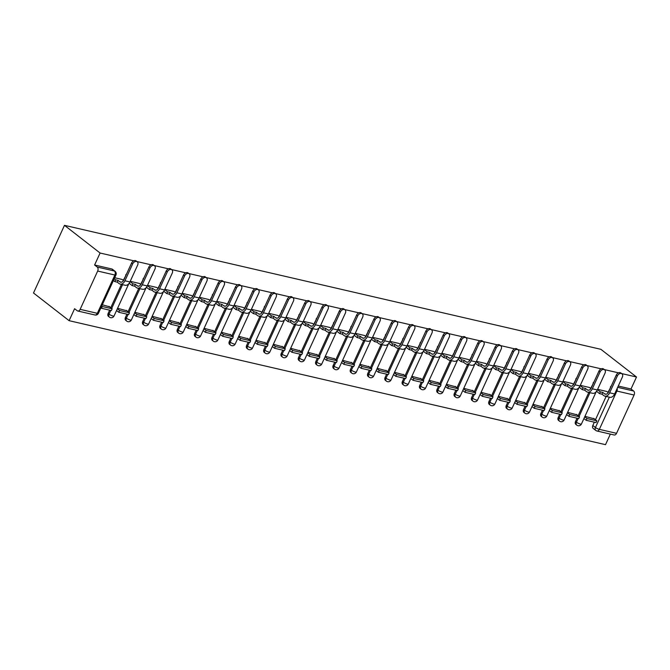 <?xml version="1.0" encoding="UTF-8"?>
<svg xmlns="http://www.w3.org/2000/svg" width="670" height="670" viewBox="0 0 670 670"><rect width="100%" height="100%" fill="white"/><g stroke="black" fill="none" stroke-linecap="round" stroke-linejoin="round"><path stroke-width="1" d="M133.799 260.814L100.09 253.026L64.479 225.338L33.5 292.991L69.111 320.679L605.521 444.662L610.362 434.11M617.673 387.327L633.636 391.012L631.014 388.985L636.5 377.009L621.626 373.567M618.494 372.847L604.315 369.564M601.191 368.843L587.004 365.569M583.88 364.84L569.693 361.566M566.569 360.845L552.381 357.562M549.258 356.842L535.07 353.559M531.947 352.839L517.759 349.564M514.635 348.835L500.448 345.561M497.324 344.841L483.137 341.558M480.013 340.837L465.826 337.563M462.702 336.834L448.515 333.56M445.391 332.831L431.204 329.556M428.08 328.836L413.892 325.553M410.769 324.833L396.581 321.558M393.458 320.829L379.27 317.555M376.146 316.835L361.959 313.552M358.835 312.831L344.656 309.548M341.524 308.828L327.345 305.553M324.213 304.825L310.034 301.55M306.902 300.83L292.723 297.547M289.591 296.827L275.412 293.544M272.28 292.824L258.101 289.549M254.969 288.82L240.79 285.546M237.657 284.825L223.478 281.542M220.346 280.822L206.167 277.539M203.035 276.819L188.856 273.544M185.724 272.816L171.545 269.541M168.421 268.821L154.234 265.538M151.11 264.817L136.923 261.534M636.5 377.009L600.889 349.321L64.479 225.338M69.111 320.679L74.596 308.711L77.209 310.738A3.049 2.027 -77 0 0 77.762 311.006A3.049 2.027 -77 0 0 80.14 309.347L97.669 271.048A3.049 2.027 -77 0 0 97.217 267.037L114.419 271.007A3.049 2.178 -52.1 0 1 115.056 271.308L112.434 269.273A3.049 2.178 -52.1 0 0 111.806 268.972L114.419 271.007A3.049 2.027 -77 0 1 114.871 275.027L97.669 271.048M100.09 253.026L94.604 265.002L97.217 267.037M596.426 430.743A3.049 2.178 -52.1 0 1 595.789 430.45L593.176 428.415A3.049 2.178 -52.1 0 1 592.824 425.492L594.34 422.184M595.462 419.738L606.141 396.414M607.975 392.402L610.63 387.411M616.551 433.331L634.08 395.032L616.886 391.062L599.349 429.353L616.551 433.331A3.049 2.027 103 0 1 614.172 434.989L596.978 431.011A3.049 2.027 103 0 0 599.349 429.353A3.049 0.67 -155.4 0 1 595.446 427.527L609.348 397.159M633.636 391.012A3.049 2.027 103 0 1 634.08 395.032M576.979 414.822L567.632 412.335M589.491 387.486L580.295 385.342M559.668 410.819L550.321 408.34M572.18 383.491L562.984 381.339M542.357 406.824L533.01 404.337M554.869 379.488L545.673 377.336M525.045 402.821L515.699 400.333M537.558 375.485L528.362 373.332M507.734 398.817L498.388 396.339M520.247 371.482L511.059 369.338M490.423 394.814L481.077 392.335M502.935 367.487L493.748 365.334M473.112 390.819L463.766 388.332M485.624 363.483L476.437 361.331M455.801 386.816L446.455 384.329M468.313 359.48L459.126 357.328M438.49 382.813L429.143 380.334M451.002 355.477L441.815 353.333M421.179 378.81L411.832 376.331M433.691 351.482L424.504 349.33M403.868 374.815L394.521 372.327M416.38 347.479L407.192 345.326M386.557 370.812L377.218 368.324M399.069 343.476L389.881 341.332M369.245 366.808L359.907 364.329M381.758 339.472L372.57 337.328M351.934 362.805L342.596 360.326M364.447 335.477L355.259 333.325M334.623 358.81L325.285 356.323M347.135 331.474L337.948 329.322M317.312 354.807L307.974 352.32M329.824 327.471L320.637 325.327M300.001 350.804L290.663 348.325M312.513 323.468L303.326 321.324M282.69 346.8L273.352 344.321M295.202 319.473L286.015 317.32M265.379 342.805L256.041 340.318M277.899 315.47L268.703 313.317M248.067 338.802L238.729 336.315M260.588 311.466L251.392 309.322M230.756 334.799L221.418 332.32M243.277 307.463L234.081 305.319M213.445 330.796L204.107 328.317M225.966 303.468L216.77 301.316M196.134 326.801L186.796 324.314M208.655 299.465L199.459 297.312M178.823 322.798L169.485 320.31M191.344 295.462L182.148 293.318M161.52 318.794L152.174 316.315M174.033 291.467L164.837 289.314M144.209 314.791L134.863 312.312M156.721 287.464L147.526 285.311M126.898 310.796L117.552 308.309M139.41 283.46L130.214 281.308M109.587 306.793L102.309 304.791M122.099 279.457L114.704 277.723M108.121 313.468L109.051 314.188A3.049 2.178 -52.1 0 0 109.403 317.111L108.473 316.382A3.049 2.178 127.9 0 1 108.121 313.468L109.637 310.16M110.759 307.706L121.438 284.39M123.272 280.378L125.927 275.378M125.432 317.463L126.362 318.183A3.049 2.178 -52.1 0 0 126.714 321.106L125.784 320.386A3.049 2.178 127.9 0 1 125.432 317.463L126.948 314.155M128.07 311.709L138.749 288.385M140.583 284.373L143.238 279.382M142.744 321.466L143.673 322.186A3.049 2.178 -52.1 0 0 144.025 325.109L143.095 324.389A3.049 2.178 127.9 0 1 142.744 321.466L144.259 318.158M145.382 315.712L156.06 292.388M157.894 288.376L160.549 283.377M160.055 325.469L160.984 326.19A3.049 2.178 -52.1 0 0 161.336 329.112L160.406 328.392A3.049 2.178 127.9 0 1 160.055 325.469L161.57 322.161M162.693 319.707L173.371 296.391M175.205 292.38L177.86 287.38M177.366 329.464L178.295 330.193A3.049 2.178 -52.1 0 0 178.639 333.116L177.718 332.387A3.049 2.178 127.9 0 1 177.366 329.464L178.882 326.156M180.004 323.71L190.682 300.394M192.516 296.375L195.171 291.383M194.677 333.467L195.607 334.188A3.049 2.178 -52.1 0 0 195.95 337.111L195.029 336.39A3.049 2.178 127.9 0 1 194.677 333.467L196.193 330.159M197.315 327.714L207.993 304.389M209.827 300.378L212.482 295.386M211.988 337.471L212.918 338.191A3.049 2.178 -52.1 0 0 213.261 341.114L212.34 340.394A3.049 2.178 127.9 0 1 211.988 337.471L213.504 334.163M214.626 331.717L225.304 308.393M227.138 304.381L229.793 299.381M229.299 341.474L230.229 342.194A3.049 2.178 -52.1 0 0 230.572 345.117L229.651 344.397A3.049 2.178 127.9 0 1 229.299 341.474L230.815 338.166M231.937 335.712L242.615 312.396M244.45 308.384L247.104 303.384M246.61 345.469L247.54 346.197A3.049 2.178 -52.1 0 0 247.883 349.112L246.954 348.392A3.049 2.178 127.9 0 1 246.61 345.469L248.126 342.161M249.248 339.715L259.927 316.399M261.761 312.379L264.416 307.388M263.921 349.472L264.851 350.192A3.049 2.178 -52.1 0 0 265.194 353.115L264.265 352.395A3.049 2.178 127.9 0 1 263.921 349.472L265.437 346.164M266.559 343.718L277.238 320.394M279.072 316.382L281.718 311.391M281.233 353.475L282.162 354.196A3.049 2.178 -52.1 0 0 282.505 357.118L281.576 356.398A3.049 2.178 127.9 0 1 281.233 353.475L282.748 350.167M283.871 347.722L294.549 324.397M296.383 320.386L299.029 315.386M298.544 357.478L299.473 358.199A3.049 2.178 -52.1 0 0 299.817 361.122L298.887 360.401A3.049 2.178 127.9 0 1 298.544 357.478L300.059 354.17M301.182 351.716L311.86 328.401M313.694 324.389L316.341 319.389M315.855 361.473L316.784 362.202A3.049 2.178 -52.1 0 0 317.128 365.116L316.198 364.396A3.049 2.178 127.9 0 1 315.855 361.473L317.371 358.165M318.493 355.72L329.163 332.404M331.005 328.384L333.652 323.392M333.166 365.477L334.096 366.197A3.049 2.178 -52.1 0 0 334.439 369.12L333.509 368.399A3.049 2.178 127.9 0 1 333.166 365.477L334.682 362.168M335.804 359.723L346.474 336.399M348.316 332.387L350.963 327.396M350.477 369.48L351.407 370.2A3.049 2.178 -52.1 0 0 351.75 373.123L350.82 372.403A3.049 2.178 127.9 0 1 350.477 369.48L351.993 366.172M353.115 363.726L363.785 340.402M365.627 336.39L368.274 331.39M367.788 373.483L368.718 374.203A3.049 2.178 -52.1 0 0 369.061 377.126L368.132 376.398A3.049 2.178 127.9 0 1 367.788 373.483L369.304 370.175M370.418 367.721L381.096 344.405M382.939 340.394L385.585 335.394M385.099 377.478L386.029 378.207A3.049 2.178 -52.1 0 0 386.372 381.121L385.443 380.401A3.049 2.178 127.9 0 1 385.099 377.478L386.615 374.17M387.729 371.724L398.407 348.4M400.25 344.388L402.896 339.397M402.41 381.481L403.34 382.202A3.049 2.178 -52.1 0 0 403.683 385.124L402.754 384.404A3.049 2.178 127.9 0 1 402.41 381.481L403.926 378.173M405.04 375.728L415.718 352.403M417.561 348.392L420.207 343.4M419.722 385.484L420.651 386.205A3.049 2.178 -52.1 0 0 420.995 389.128L420.065 388.407A3.049 2.178 127.9 0 1 419.722 385.484L421.237 382.176M422.351 379.731L433.029 356.406M434.872 352.395L437.518 347.395M437.033 389.488L437.954 390.208A3.049 2.178 -52.1 0 0 438.306 393.131L437.376 392.402A3.049 2.178 127.9 0 1 437.033 389.488L438.54 386.18M439.662 383.726L450.341 360.41M452.183 356.398L454.83 351.398M454.344 393.483L455.265 394.211A3.049 2.178 -52.1 0 0 455.617 397.126L454.687 396.406A3.049 2.178 127.9 0 1 454.344 393.483L455.851 390.175M456.974 387.729L467.652 364.405M469.494 360.393L472.141 355.401M471.655 397.486L472.576 398.206A3.049 2.178 -52.1 0 0 472.928 401.129L471.998 400.409A3.049 2.178 127.9 0 1 471.655 397.486L473.162 394.178M474.285 391.732L484.963 368.408M486.797 364.396L489.452 359.405M488.966 401.489L489.887 402.209A3.049 2.178 -52.1 0 0 490.239 405.132L489.309 404.412A3.049 2.178 127.9 0 1 488.966 401.489L490.474 398.181M491.596 395.736L502.274 372.411M504.108 368.399L506.763 363.4M506.269 405.492L507.198 406.213A3.049 2.178 -52.1 0 0 507.55 409.135L506.62 408.407A3.049 2.178 127.9 0 1 506.269 405.492L507.785 402.184M508.907 399.73L519.585 376.414M521.419 372.403L524.074 367.403M523.58 409.487L524.51 410.208A3.049 2.178 -52.1 0 0 524.861 413.13L523.932 412.41A3.049 2.178 127.9 0 1 523.58 409.487L525.096 406.179M526.218 403.734L536.896 380.409M538.73 376.398L541.385 371.406M540.891 413.491L541.821 414.211A3.049 2.178 -52.1 0 0 542.172 417.134L541.243 416.413A3.049 2.178 127.9 0 1 540.891 413.491L542.407 410.182M543.529 407.737L554.207 384.413M556.041 380.401L558.696 375.401M558.202 417.494L559.132 418.214A3.049 2.178 -52.1 0 0 559.483 421.137L558.554 420.417A3.049 2.178 127.9 0 1 558.202 417.494L559.718 414.186M560.84 411.732L571.518 388.416M573.353 384.404L576.007 379.404M575.513 421.497L576.443 422.217A3.049 2.178 -52.1 0 0 576.795 425.14L575.865 424.411A3.049 2.178 127.9 0 1 575.513 421.497L577.029 418.189M578.151 415.735L588.83 392.419M590.664 388.399L593.319 383.408M594.282 418.825L584.944 416.338M606.802 391.489L597.606 389.337M126.638 273.829A3.049 2.178 127.9 0 0 125.659 275.169M143.941 277.832A3.049 2.178 127.9 0 0 142.97 279.172M161.252 281.827A3.049 2.178 127.9 0 0 160.281 283.175M178.563 285.83A3.049 2.178 127.9 0 0 177.592 287.17M195.875 289.834A3.049 2.178 127.9 0 0 194.903 291.174M213.186 293.837A3.049 2.178 127.9 0 0 212.214 295.177M230.497 297.832A3.049 2.178 127.9 0 0 229.525 299.18M247.808 301.835A3.049 2.178 127.9 0 0 246.836 303.175M265.119 305.838A3.049 2.178 127.9 0 0 264.147 307.178M282.43 309.841A3.049 2.178 127.9 0 0 281.45 311.182M299.741 313.836A3.049 2.178 127.9 0 0 298.761 315.185M317.052 317.84A3.049 2.178 127.9 0 0 316.072 319.18M334.364 321.843A3.049 2.178 127.9 0 0 333.384 323.183M351.675 325.846A3.049 2.178 127.9 0 0 350.695 327.186M368.986 329.841A3.049 2.178 127.9 0 0 368.006 331.181M386.297 333.844A3.049 2.178 127.9 0 0 385.317 335.184M403.608 337.847A3.049 2.178 127.9 0 0 402.628 339.188M420.919 341.851A3.049 2.178 127.9 0 0 419.939 343.191M438.23 345.846A3.049 2.178 127.9 0 0 437.25 347.186M455.541 349.849A3.049 2.178 127.9 0 0 454.562 351.189M472.853 353.852A3.049 2.178 127.9 0 0 471.873 355.192M490.164 357.855A3.049 2.178 127.9 0 0 489.184 359.195M507.475 361.85A3.049 2.178 127.9 0 0 506.495 363.19M524.786 365.853A3.049 2.178 127.9 0 0 523.806 367.194M542.097 369.857A3.049 2.178 127.9 0 0 541.117 371.197M559.4 373.852A3.049 2.178 127.9 0 0 558.428 375.2M576.711 377.855A3.049 2.178 127.9 0 0 575.739 379.195M594.022 381.858A3.049 2.178 127.9 0 0 593.051 383.198M94.604 265.002L111.806 268.972M611.333 385.861A3.049 2.178 127.9 0 0 610.362 387.201M631.014 388.985L618.268 386.037M476.303 361.624L479.167 363.852L478.355 365.611L475.449 363.349M441.681 353.626L444.545 355.854L443.733 357.613L440.827 355.343M251.258 309.615L254.123 311.843L253.319 313.602L250.404 311.332M130.081 281.609L132.945 283.829L132.141 285.596L129.226 283.326M616.258 375.108A3.434 2.446 -52.1 0 1 620.864 372.972L621.961 373.827A3.434 2.446 127.9 0 0 617.355 375.962L609.641 392.804A6.105 4.062 103 0 1 604.893 396.129A6.105 4.062 103 0 1 603.787 395.593L601.978 394.186L602.782 392.427L604.591 393.834A4.12 2.739 -77 0 0 605.337 394.195A4.12 2.739 -77 0 0 608.544 391.958L616.258 375.108L617.355 375.962M604.893 396.129L609.884 397.285A6.105 4.062 103 0 0 614.633 393.96L622.346 377.118A3.434 2.446 127.9 0 0 621.961 373.827M597.472 389.639L600.337 391.858L599.533 393.625L601.978 394.186M600.337 391.858L602.782 392.427M606.752 391.456L608.209 392.587M586.175 420.299L596.049 422.577L596.853 420.819L586.979 418.541L586.175 420.299L583.93 418.549M584.734 416.79L586.979 418.541M593.695 418.365L596.853 420.819M599.533 393.625L596.551 391.297M598.947 371.105A3.434 2.446 -52.1 0 1 603.553 368.977L604.65 369.823A3.434 2.446 127.9 0 0 600.044 371.959L592.33 388.809A6.105 4.062 103 0 1 587.582 392.126A6.105 4.062 103 0 1 586.476 391.598L584.667 390.183L585.471 388.424L587.28 389.84A4.12 2.739 -77 0 0 588.025 390.191A4.12 2.739 -77 0 0 591.233 387.955L598.947 371.105L600.044 371.959M587.582 392.126L592.573 393.282A6.105 4.062 103 0 0 597.322 389.957L605.035 373.115A3.434 2.446 127.9 0 0 604.65 369.823M580.161 385.635L583.026 387.863L582.222 389.622L584.667 390.183M583.026 387.863L585.471 388.424M589.441 387.453L590.898 388.583M568.864 416.296L578.738 418.583L579.542 416.824L569.668 414.537L568.864 416.296L566.619 414.554M567.423 412.795L569.668 414.537M576.384 414.361L579.542 416.824M582.222 389.622L579.24 387.302M581.635 367.11A3.434 2.446 -52.1 0 1 586.242 364.974L587.339 365.828A3.434 2.446 127.9 0 0 582.732 367.956L575.019 384.806A6.105 4.062 103 0 1 570.27 388.123A6.105 4.062 103 0 1 569.165 387.595L567.356 386.18L568.16 384.421L569.969 385.836A4.12 2.739 -77 0 0 570.714 386.196A4.12 2.739 -77 0 0 573.922 383.952L581.635 367.11L582.732 367.956M570.27 388.123L575.262 389.278A6.105 4.062 103 0 0 580.011 385.962L587.724 369.111A3.434 2.446 127.9 0 0 587.339 365.828M562.85 381.632L565.715 383.86L564.91 385.618L567.356 386.18M565.715 383.86L568.16 384.421M572.13 383.449L573.587 384.58M551.552 412.293L561.427 414.579L562.239 412.821L552.356 410.534L551.552 412.293L549.308 410.551M550.112 408.792L552.356 410.534M559.073 410.358L562.239 412.821M564.91 385.618L561.929 383.299M564.324 363.107A3.434 2.446 -52.1 0 1 568.931 360.971L570.028 361.825A3.434 2.446 127.9 0 0 565.421 363.961L557.708 380.803A6.105 4.062 103 0 1 552.959 384.128A6.105 4.062 103 0 1 551.854 383.592L550.045 382.185L550.849 380.426L552.658 381.833A4.12 2.739 -77 0 0 553.403 382.193A4.12 2.739 -77 0 0 556.611 379.949L564.324 363.107L565.421 363.961M552.959 384.128L557.951 385.284A6.105 4.062 103 0 0 562.7 381.959L570.413 365.108A3.434 2.446 127.9 0 0 570.028 361.825M545.539 377.629L548.403 379.857L547.599 381.615L550.045 382.185M548.403 379.857L550.849 380.426M554.819 379.454L556.276 380.577M534.241 408.298L544.115 410.576L544.928 408.817L535.045 406.539L534.241 408.298L531.997 406.548M532.801 404.789L535.045 406.539M541.762 406.355L544.928 408.817M547.599 381.615L544.618 379.295M547.013 359.103A3.434 2.446 -52.1 0 1 551.619 356.968L552.716 357.822A3.434 2.446 127.9 0 0 548.11 359.958L540.397 376.8A6.105 4.062 103 0 1 535.648 380.125A6.105 4.062 103 0 1 534.543 379.589L532.734 378.182L533.538 376.423L535.355 377.83A4.12 2.739 -77 0 0 536.092 378.19A4.12 2.739 -77 0 0 539.3 375.954L547.013 359.103L548.11 359.958M535.648 380.125L540.64 381.28A6.105 4.062 103 0 0 545.397 377.955L553.102 361.113A3.434 2.446 127.9 0 0 552.716 357.822M528.228 373.634L531.092 375.862L530.288 377.62L532.734 378.182M531.092 375.862L533.538 376.423M537.507 375.451L538.965 376.582M516.93 404.295L526.804 406.573L527.617 404.814L517.734 402.536L516.93 404.295L514.686 402.553M515.49 400.786L517.734 402.536M524.451 402.36L527.617 404.814M530.288 377.62L527.307 375.292M529.702 355.1A3.434 2.446 -52.1 0 1 534.308 352.973L535.405 353.827A3.434 2.446 127.9 0 0 530.799 355.954L523.086 372.805A6.105 4.062 103 0 1 518.337 376.121A6.105 4.062 103 0 1 517.232 375.594L515.423 374.178L516.227 372.42L518.044 373.835A4.12 2.739 -77 0 0 518.789 374.195A4.12 2.739 -77 0 0 521.989 371.951L529.702 355.1L530.799 355.954M518.337 376.121L523.329 377.277A6.105 4.062 103 0 0 528.086 373.96L535.799 357.11A3.434 2.446 127.9 0 0 535.405 353.827M510.917 369.631L513.781 371.858L512.977 373.617L515.423 374.178M513.781 371.858L516.227 372.42M520.205 371.448L521.654 372.579M499.619 400.291L509.493 402.578L510.306 400.819L500.423 398.533L499.619 400.291L497.375 398.55M498.179 396.791L500.423 398.533M507.14 398.357L510.306 400.819M512.977 373.617L509.996 371.297M512.391 351.105A3.434 2.446 -52.1 0 1 516.997 348.97L518.094 349.824A3.434 2.446 127.9 0 0 513.488 351.951L505.775 368.802A6.105 4.062 103 0 1 501.026 372.126A6.105 4.062 103 0 1 499.921 371.59L498.111 370.175L498.916 368.416L500.733 369.832A4.12 2.739 -77 0 0 501.478 370.192A4.12 2.739 -77 0 0 504.678 367.947L512.391 351.105L513.488 351.951M501.026 372.126L506.018 373.274A6.105 4.062 103 0 0 510.774 369.957L518.488 353.107A3.434 2.446 127.9 0 0 518.094 349.824M493.606 365.627L496.47 367.855L495.666 369.614L498.111 370.175M496.47 367.855L498.916 368.416M502.894 367.445L504.343 368.575M482.308 396.288L492.19 398.575L492.994 396.816L483.112 394.529L482.308 396.288L480.063 394.546M480.867 392.788L483.112 394.529M489.829 394.354L492.994 396.816M495.666 369.614L492.685 367.294M495.08 347.102A3.434 2.446 -52.1 0 1 499.686 344.966L500.783 345.821A3.434 2.446 127.9 0 0 496.177 347.956L488.464 364.798A6.105 4.062 103 0 1 483.715 368.123A6.105 4.062 103 0 1 482.609 367.587L480.8 366.18L481.604 364.421L483.422 365.828A4.12 2.739 -77 0 0 484.167 366.189A4.12 2.739 -77 0 0 487.366 363.944L495.08 347.102L496.177 347.956M483.715 368.123L488.715 369.279A6.105 4.062 103 0 0 493.463 365.954L501.177 349.112A3.434 2.446 127.9 0 0 500.783 345.821M478.355 365.611L480.8 366.18M479.167 363.852L481.604 364.421M485.582 363.45L487.031 364.572M464.997 392.293L474.879 394.571L475.683 392.813L465.801 390.535L464.997 392.293L462.752 390.543M463.556 388.784L465.801 390.535M472.518 390.35L475.683 392.813M477.769 343.099A3.434 2.446 -52.1 0 1 482.375 340.963L483.472 341.817A3.434 2.446 127.9 0 0 478.866 343.953L471.152 360.795A6.105 4.062 103 0 1 466.404 364.12A6.105 4.062 103 0 1 465.307 363.584L463.489 362.177L464.293 360.418L466.111 361.825A4.12 2.739 -77 0 0 466.856 362.185A4.12 2.739 -77 0 0 470.055 359.949L477.769 343.099L478.866 343.953M466.404 364.12L471.404 365.276A6.105 4.062 103 0 0 476.152 361.951L483.866 345.109A3.434 2.446 127.9 0 0 483.472 341.817M458.992 357.629L461.856 359.857L461.044 361.616L463.489 362.177M461.856 359.857L464.293 360.418M468.271 359.447L469.72 360.577M447.686 388.29L457.568 390.577L458.372 388.809L448.498 386.531L447.686 388.29L445.441 386.548M446.254 384.789L448.498 386.531M455.206 386.356L458.372 388.809M461.044 361.616L458.062 359.296M460.457 339.095A3.434 2.446 -52.1 0 1 465.064 336.968L466.161 337.822A3.434 2.446 127.9 0 0 461.555 339.95L453.841 356.8A6.105 4.062 103 0 1 449.093 360.117A6.105 4.062 103 0 1 447.995 359.589L446.178 358.174L446.982 356.415L448.8 357.83A4.12 2.739 -77 0 0 449.545 358.19A4.12 2.739 -77 0 0 452.744 355.946L460.457 339.095L461.555 339.95M449.093 360.117L454.093 361.272A6.105 4.062 103 0 0 458.841 357.956L466.555 341.105A3.434 2.446 127.9 0 0 466.161 337.822M443.733 357.613L446.178 358.174M444.545 355.854L446.982 356.415M450.96 355.443L452.409 356.574M430.375 384.287L440.257 386.573L441.061 384.815L431.187 382.528L430.375 384.287L428.13 382.545M428.942 380.786L431.187 382.528M437.895 382.352L441.061 384.815M443.146 335.101A3.434 2.446 -52.1 0 1 447.753 332.965L448.85 333.819A3.434 2.446 127.9 0 0 444.244 335.946L436.538 352.797A6.105 4.062 103 0 1 431.781 356.122A6.105 4.062 103 0 1 430.684 355.586L428.867 354.17L429.671 352.412L431.488 353.827A4.12 2.739 -77 0 0 432.234 354.187A4.12 2.739 -77 0 0 435.441 351.943L443.146 335.101L444.244 335.946M431.781 356.122L436.781 357.269A6.105 4.062 103 0 0 441.53 353.953L449.243 337.102A3.434 2.446 127.9 0 0 448.85 333.819M424.37 349.623L427.234 351.851L426.422 353.609L428.867 354.17M427.234 351.851L429.671 352.412M433.649 351.44L435.098 352.571M413.063 380.284L422.946 382.57L423.75 380.811L413.876 378.525L413.063 380.284L410.819 378.542M411.631 376.783L413.876 378.525M420.584 378.349L423.75 380.811M426.422 353.609L423.44 351.289M425.844 331.097A3.434 2.446 -52.1 0 1 430.442 328.962L431.539 329.816A3.434 2.446 127.9 0 0 426.941 331.952L419.227 348.794A6.105 4.062 103 0 1 414.47 352.118A6.105 4.062 103 0 1 413.373 351.583L411.556 350.175L412.36 348.417L414.177 349.824A4.12 2.739 -77 0 0 414.923 350.184A4.12 2.739 -77 0 0 418.13 347.939L425.844 331.097L426.941 331.952M414.47 352.118L419.47 353.274A6.105 4.062 103 0 0 424.219 349.949L431.932 333.107A3.434 2.446 127.9 0 0 431.539 329.816M407.059 345.62L409.923 347.847L409.119 349.606L411.556 350.175M409.923 347.847L412.36 348.417M416.338 347.445L417.787 348.576M395.752 376.289L405.635 378.567L406.439 376.808L396.565 374.53L395.752 376.289L393.508 374.538M394.32 372.78L396.565 374.53M403.273 374.354L406.439 376.808M409.119 349.606L406.129 347.286M408.533 327.094A3.434 2.446 -52.1 0 1 413.13 324.958L414.228 325.813A3.434 2.446 127.9 0 0 409.63 327.948L401.916 344.799A6.105 4.062 103 0 1 397.159 348.115A6.105 4.062 103 0 1 396.062 347.579L394.245 346.172L395.049 344.413L396.866 345.821A4.12 2.739 -77 0 0 397.611 346.181A4.12 2.739 -77 0 0 400.819 343.945L408.533 327.094L409.63 327.948M397.159 348.115L402.159 349.271A6.105 4.062 103 0 0 406.908 345.946L414.621 329.104A3.434 2.446 127.9 0 0 414.228 325.813M389.747 341.625L392.612 343.852L391.808 345.611L394.245 346.172M392.612 343.852L395.049 344.413M399.027 343.442L400.476 344.573M378.45 372.286L388.324 374.572L389.128 372.813L379.253 370.527L378.45 372.286L376.205 370.543M377.009 368.785L379.253 370.527M385.962 370.351L389.128 372.813M391.808 345.611L388.818 343.291M391.221 323.091A3.434 2.446 -52.1 0 1 395.819 320.964L396.916 321.818A3.434 2.446 127.9 0 0 392.319 323.945L384.605 340.796A6.105 4.062 103 0 1 379.857 344.112A6.105 4.062 103 0 1 378.751 343.584L376.934 342.169L377.738 340.41L379.555 341.826A4.12 2.739 -77 0 0 380.3 342.186A4.12 2.739 -77 0 0 383.508 339.941L391.221 323.091L392.319 323.945M379.857 344.112L384.848 345.268A6.105 4.062 103 0 0 389.597 341.951L397.31 325.101A3.434 2.446 127.9 0 0 396.916 321.818M372.436 337.621L375.3 339.849L374.497 341.608L376.934 342.169M375.3 339.849L377.738 340.41M381.716 339.439L383.165 340.569M361.138 368.282L371.012 370.569L371.817 368.81L361.942 366.524L361.138 368.282L358.894 366.54M359.698 364.781L361.942 366.524M368.651 366.348L371.817 368.81M374.497 341.608L371.507 339.288M373.91 319.096A3.434 2.446 -52.1 0 1 378.508 316.96L379.605 317.815A3.434 2.446 127.9 0 0 375.007 319.95L367.294 336.792A6.105 4.062 103 0 1 362.545 340.117A6.105 4.062 103 0 1 361.44 339.581L359.623 338.174L360.427 336.407L362.244 337.822A4.12 2.739 -77 0 0 362.989 338.183A4.12 2.739 -77 0 0 366.197 335.938L373.91 319.096L375.007 319.95M362.545 340.117L367.537 341.264A6.105 4.062 103 0 0 372.286 337.948L379.999 321.097A3.434 2.446 127.9 0 0 379.605 317.815M355.125 333.618L357.989 335.846L357.185 337.605L359.623 338.174M357.989 335.846L360.427 336.407M364.405 335.435L365.853 336.566M343.827 364.287L353.701 366.565L354.505 364.807L344.631 362.52L343.827 364.287L341.583 362.537M342.387 360.778L344.631 362.52M351.34 362.344L354.505 364.807M357.185 337.605L354.196 335.285M356.599 315.093A3.434 2.446 -52.1 0 1 361.197 312.957L362.294 313.811A3.434 2.446 127.9 0 0 357.696 315.947L349.983 332.789A6.105 4.062 103 0 1 345.234 336.114A6.105 4.062 103 0 1 344.129 335.578L342.311 334.171L343.115 332.412L344.933 333.819A4.12 2.739 -77 0 0 345.678 334.179A4.12 2.739 -77 0 0 348.886 331.935L356.599 315.093L357.696 315.947M345.234 336.114L350.226 337.27A6.105 4.062 103 0 0 354.974 333.945L362.688 317.103A3.434 2.446 127.9 0 0 362.294 313.811M337.814 329.615L340.678 331.843L339.874 333.601L342.311 334.171M340.678 331.843L343.115 332.412M347.094 331.441L348.542 332.571M326.516 360.284L336.39 362.562L337.194 360.803L327.32 358.525L326.516 360.284L324.272 358.534M325.076 356.775L327.32 358.525M334.029 358.349L337.194 360.803M339.874 333.601L336.884 331.281M339.288 311.089A3.434 2.446 -52.1 0 1 343.886 308.962L344.983 309.808A3.434 2.446 127.9 0 0 340.385 311.944L332.672 328.794A6.105 4.062 103 0 1 327.923 332.111A6.105 4.062 103 0 1 326.818 331.575L325 330.168L325.804 328.409L327.622 329.816A4.12 2.739 -77 0 0 328.367 330.176A4.12 2.739 -77 0 0 331.575 327.94L339.288 311.089L340.385 311.944M327.923 332.111L332.915 333.266A6.105 4.062 103 0 0 337.663 329.942L345.377 313.099A3.434 2.446 127.9 0 0 344.983 309.808M320.503 325.62L323.367 327.848L322.563 329.606L325 330.168M323.367 327.848L325.804 328.409M329.782 327.437L331.231 328.568M309.205 356.281L319.079 358.567L319.883 356.809L310.009 354.522L309.205 356.281L306.96 354.539M307.764 352.78L310.009 354.522M316.717 354.346L319.883 356.809M322.563 329.606L319.573 327.287M321.977 307.086A3.434 2.446 -52.1 0 1 326.575 304.959L327.672 305.813A3.434 2.446 127.9 0 0 323.074 307.94L315.361 324.791A6.105 4.062 103 0 1 310.612 328.107A6.105 4.062 103 0 1 309.507 327.58L307.689 326.164L308.493 324.406L310.31 325.821A4.12 2.739 -77 0 0 311.056 326.181A4.12 2.739 -77 0 0 314.264 323.937L321.977 307.086L323.074 307.94M310.612 328.107L315.603 329.263A6.105 4.062 103 0 0 320.352 325.947L328.066 309.096A3.434 2.446 127.9 0 0 327.672 305.813M303.192 321.617L306.056 323.845L305.252 325.603L307.689 326.164M306.056 323.845L308.493 324.406M312.471 323.434L313.92 324.565M291.894 352.278L301.768 354.564L302.572 352.805L292.698 350.519L291.894 352.278L289.649 350.536M290.453 348.777L292.698 350.519M299.406 350.343L302.572 352.805M305.252 325.603L302.262 323.283M304.666 303.091A3.434 2.446 -52.1 0 1 309.272 300.956L310.369 301.81A3.434 2.446 127.9 0 0 305.763 303.946L298.05 320.788A6.105 4.062 103 0 1 293.301 324.113A6.105 4.062 103 0 1 292.195 323.577L290.378 322.17L291.182 320.411L292.999 321.818A4.12 2.739 -77 0 0 293.745 322.178A4.12 2.739 -77 0 0 296.952 319.933L304.666 303.091L305.763 303.946M293.301 324.113L298.292 325.26A6.105 4.062 103 0 0 303.041 321.943L310.754 305.093A3.434 2.446 127.9 0 0 310.369 301.81M285.881 317.613L288.745 319.841L287.941 321.6L290.378 322.17M288.745 319.841L291.182 320.411M295.16 319.431L296.609 320.562M274.583 348.283L284.457 350.561L285.261 348.802L275.387 346.524L274.583 348.283L272.338 346.532M273.142 344.774L275.387 346.524M282.095 346.34L285.261 348.802M287.941 321.6L284.951 319.28M287.355 299.088A3.434 2.446 -52.1 0 1 291.961 296.952L293.058 297.807A3.434 2.446 127.9 0 0 288.452 299.942L280.738 316.784A6.105 4.062 103 0 1 275.99 320.109A6.105 4.062 103 0 1 274.884 319.573L273.067 318.166L273.871 316.408L275.688 317.815A4.12 2.739 -77 0 0 276.434 318.175A4.12 2.739 -77 0 0 279.641 315.939L287.355 299.088L288.452 299.942M275.99 320.109L280.981 321.265A6.105 4.062 103 0 0 285.73 317.94L293.443 301.098A3.434 2.446 127.9 0 0 293.058 297.807M268.57 313.619L271.434 315.838L270.63 317.597L273.067 318.166M271.434 315.838L273.871 316.408M277.849 315.436L279.306 316.567M257.272 344.279L267.146 346.558L267.95 344.799L258.076 342.521L257.272 344.279L255.027 342.529M255.831 340.77L258.076 342.521M264.784 342.345L267.95 344.799M270.63 317.597L267.64 315.277M270.043 295.085A3.434 2.446 -52.1 0 1 274.65 292.958L275.747 293.803A3.434 2.446 127.9 0 0 271.141 295.939L263.427 312.79A6.105 4.062 103 0 1 258.679 316.106A6.105 4.062 103 0 1 257.573 315.578L255.756 314.163L256.568 312.404L258.377 313.811A4.12 2.739 -77 0 0 259.123 314.171A4.12 2.739 -77 0 0 262.33 311.935L270.043 295.085L271.141 295.939M258.679 316.106L263.67 317.262A6.105 4.062 103 0 0 268.419 313.937L276.132 297.095A3.434 2.446 127.9 0 0 275.747 293.803M253.319 313.602L255.756 314.163M254.123 311.843L256.568 312.404M260.538 311.433L261.995 312.563M239.96 340.276L249.835 342.563L250.639 340.804L240.765 338.517L239.96 340.276L237.716 338.534M238.52 336.776L240.765 338.517M247.473 338.342L250.639 340.804M252.732 291.082A3.434 2.446 -52.1 0 1 257.339 288.954L258.436 289.809A3.434 2.446 127.9 0 0 253.829 291.936L246.116 308.786A6.105 4.062 103 0 1 241.368 312.103A6.105 4.062 103 0 1 240.262 311.575L238.445 310.16L239.257 308.401L241.066 309.816A4.12 2.739 -77 0 0 241.811 310.177A4.12 2.739 -77 0 0 245.019 307.932L252.732 291.082L253.829 291.936M241.368 312.103L246.359 313.259A6.105 4.062 103 0 0 251.108 309.942L258.821 293.091A3.434 2.446 127.9 0 0 258.436 289.809M233.947 305.612L236.811 307.84L236.008 309.599L238.445 310.16M236.811 307.84L239.257 308.401M243.227 307.43L244.684 308.56M222.649 336.273L232.523 338.559L233.328 336.801L223.453 334.514L222.649 336.273L220.405 334.531M221.209 332.772L223.453 334.514M230.17 334.338L233.328 336.801M236.008 309.599L233.026 307.279M235.421 287.087A3.434 2.446 -52.1 0 1 240.028 284.951L241.125 285.805A3.434 2.446 127.9 0 0 236.518 287.941L228.805 304.783A6.105 4.062 103 0 1 224.056 308.108A6.105 4.062 103 0 1 222.951 307.572L221.134 306.165L221.946 304.406L223.755 305.813A4.12 2.739 -77 0 0 224.5 306.173A4.12 2.739 -77 0 0 227.708 303.929L235.421 287.087L236.518 287.941M224.056 308.108L229.048 309.255A6.105 4.062 103 0 0 233.797 305.939L241.51 289.088A3.434 2.446 127.9 0 0 241.125 285.805M216.636 301.609L219.5 303.837L218.696 305.595L221.134 306.165M219.5 303.837L221.946 304.406M225.916 303.435L227.373 304.557M205.338 332.278L215.212 334.556L216.016 332.797L206.142 330.519L205.338 332.278L203.094 330.528M203.898 328.769L206.142 330.519M212.859 330.335L216.016 332.797M218.696 305.595L215.715 303.276M218.11 283.083A3.434 2.446 -52.1 0 1 222.716 280.948L223.814 281.802A3.434 2.446 127.9 0 0 219.207 283.938L211.494 300.78A6.105 4.062 103 0 1 206.745 304.105A6.105 4.062 103 0 1 205.64 303.569L203.822 302.162L204.635 300.403L206.444 301.81A4.12 2.739 -77 0 0 207.189 302.17A4.12 2.739 -77 0 0 210.397 299.934L218.11 283.083L219.207 283.938M206.745 304.105L211.737 305.26A6.105 4.062 103 0 0 216.485 301.935L224.199 285.093A3.434 2.446 127.9 0 0 223.814 281.802M199.325 297.614L202.189 299.833L201.385 301.592L203.822 302.162M202.189 299.833L204.635 300.403M208.605 299.431L210.062 300.562M188.027 328.275L197.901 330.553L198.705 328.794L188.831 326.516L188.027 328.275L185.783 326.524M186.587 324.766L188.831 326.516M195.548 326.34L198.705 328.794M201.385 301.592L198.404 299.272M200.799 279.08A3.434 2.446 -52.1 0 1 205.405 276.953L206.502 277.799A3.434 2.446 127.9 0 0 201.896 279.934L194.183 296.785A6.105 4.062 103 0 1 189.434 300.101A6.105 4.062 103 0 1 188.329 299.574L186.52 298.158L187.324 296.4L189.133 297.815A4.12 2.739 -77 0 0 189.878 298.167A4.12 2.739 -77 0 0 193.086 295.931L200.799 279.08L201.896 279.934M189.434 300.101L194.426 301.257A6.105 4.062 103 0 0 199.174 297.932L206.888 281.09A3.434 2.446 127.9 0 0 206.502 277.799M182.014 293.611L184.878 295.839L184.074 297.597L186.52 298.158M184.878 295.839L187.324 296.4M191.293 295.428L192.751 296.559M170.716 324.272L180.59 326.558L181.394 324.799L171.52 322.513L170.716 324.272L168.471 322.53M169.276 320.771L171.52 322.513M178.237 322.337L181.394 324.799M184.074 297.597L181.093 295.277M183.488 275.085A3.434 2.446 -52.1 0 1 188.094 272.95L189.191 273.804A3.434 2.446 127.9 0 0 184.585 275.931L176.872 292.782A6.105 4.062 103 0 1 172.123 296.098A6.105 4.062 103 0 1 171.017 295.571L169.208 294.155L170.013 292.396L171.822 293.812A4.12 2.739 -77 0 0 172.567 294.172A4.12 2.739 -77 0 0 175.774 291.927L183.488 275.085L184.585 275.931M172.123 296.098L177.114 297.254A6.105 4.062 103 0 0 181.863 293.937L189.577 277.087A3.434 2.446 127.9 0 0 189.191 273.804M164.703 289.608L167.567 291.835L166.763 293.594L169.208 294.155M167.567 291.835L170.013 292.396M173.982 291.425L175.44 292.555M153.405 320.268L163.279 322.555L164.083 320.796L154.209 318.51L153.405 320.268L151.16 318.526M151.964 316.768L154.209 318.51M160.926 318.334L164.083 320.796M166.763 293.594L163.781 291.274M166.177 271.082A3.434 2.446 -52.1 0 1 170.783 268.946L171.88 269.801A3.434 2.446 127.9 0 0 167.274 271.936L159.561 288.778A6.105 4.062 103 0 1 154.812 292.103A6.105 4.062 103 0 1 153.706 291.567L151.897 290.16L152.701 288.401L154.51 289.809A4.12 2.739 -77 0 0 155.256 290.169A4.12 2.739 -77 0 0 158.463 287.924L166.177 271.082L167.274 271.936M154.812 292.103L159.803 293.259A6.105 4.062 103 0 0 164.552 289.934L172.265 273.084A3.434 2.446 127.9 0 0 171.88 269.801M147.392 285.604L150.256 287.832L149.452 289.591L151.897 290.16M150.256 287.832L152.701 288.401M156.671 287.43L158.128 288.552M136.094 316.274L145.968 318.552L146.78 316.793L136.898 314.515L136.094 316.274L133.849 314.523M134.653 312.764L136.898 314.515M143.614 314.331L146.78 316.793M149.452 289.591L146.47 287.271M148.866 267.079A3.434 2.446 -52.1 0 1 153.472 264.943L154.569 265.797A3.434 2.446 127.9 0 0 149.963 267.933L142.249 284.775A6.105 4.062 103 0 1 137.501 288.1A6.105 4.062 103 0 1 136.395 287.564L134.586 286.157L135.39 284.398L137.199 285.805A4.12 2.739 -77 0 0 137.945 286.165A4.12 2.739 -77 0 0 141.152 283.929L148.866 267.079L149.963 267.933M137.501 288.1L142.492 289.256A6.105 4.062 103 0 0 147.241 285.931L154.954 269.089A3.434 2.446 127.9 0 0 154.569 265.797M132.141 285.596L134.586 286.157M132.945 283.829L135.39 284.398M139.36 283.427L140.817 284.557M118.783 312.27L128.657 314.548L129.469 312.79L119.587 310.512L118.783 312.27L116.538 310.528M117.342 308.761L119.587 310.512M126.303 310.336L129.469 312.79M131.555 263.076A3.434 2.446 -52.1 0 1 136.161 260.948L137.258 261.803A3.434 2.446 127.9 0 0 132.652 263.93L124.938 280.78A6.105 4.062 103 0 1 120.19 284.097A6.105 4.062 103 0 1 119.084 283.569L117.275 282.154L118.079 280.395L119.888 281.81A4.12 2.739 -77 0 0 120.633 282.171A4.12 2.739 -77 0 0 123.841 279.926L131.555 263.076L132.652 263.93M120.19 284.097L125.181 285.253A6.105 4.062 103 0 0 129.938 281.936L137.643 265.085A3.434 2.446 127.9 0 0 137.258 261.803M114.235 278.745L115.634 279.834L114.83 281.593L117.275 282.154M115.634 279.834L118.079 280.395M122.049 279.423L123.506 280.554M101.472 308.267L111.346 310.553L112.158 308.795L102.276 306.508L101.472 308.267L100.919 307.832M101.723 306.073L102.276 306.508M108.992 306.332L112.158 308.795M114.83 281.593L113.431 280.504M80.14 309.347L97.334 313.326L114.871 275.027A3.049 0.67 24.6 0 0 115.952 274.985A3.049 3.049 0 0 0 115.056 271.308M592.824 425.492L595.446 427.527A3.049 2.178 -52.1 0 0 595.789 430.45A3.049 3.049 0 0 0 596.978 431.011M109.403 317.111A3.049 3.049 0 0 0 114.051 315.972A3.049 0.67 24.6 0 1 112.962 316.014A3.049 0.67 24.6 0 1 109.051 314.188L110.776 310.419M111.689 308.426L122.577 284.649M126.714 321.106A3.049 3.049 0 0 0 131.353 319.967A3.049 0.67 24.6 0 1 130.273 320.009A3.049 0.67 24.6 0 1 126.362 318.183L128.087 314.423M129 312.429L139.888 288.653M144.025 325.109A3.049 3.049 0 0 0 148.665 323.97A3.049 0.67 24.6 0 1 147.584 324.012A3.049 0.67 24.6 0 1 143.673 322.186L145.398 318.418M146.311 316.433L157.199 292.656M161.336 329.112A3.049 3.049 0 0 0 165.976 327.973A3.049 0.67 24.6 0 1 164.895 328.015A3.049 0.67 24.6 0 1 160.984 326.19L162.709 322.421M163.622 320.436L174.51 296.651M178.639 333.116A3.049 3.049 0 0 0 183.287 331.977A3.049 0.67 24.6 0 1 182.207 332.019A3.049 0.67 24.6 0 1 178.295 330.193L180.021 326.424M180.934 324.431L191.821 300.654M195.95 337.111A3.049 3.049 0 0 0 200.598 335.972A3.049 0.67 24.6 0 1 199.518 336.013A3.049 0.67 24.6 0 1 195.607 334.188L197.332 330.427M198.245 328.434L209.132 304.657M213.261 341.114A3.049 3.049 0 0 0 217.909 339.975A3.049 0.67 24.6 0 1 216.829 340.017A3.049 0.67 24.6 0 1 212.918 338.191L214.643 334.422M215.556 332.437L226.443 308.652M230.572 345.117A3.049 3.049 0 0 0 235.22 343.978A3.049 0.67 24.6 0 1 234.132 344.02A3.049 0.67 24.6 0 1 230.229 342.194L231.954 338.425M232.867 336.441L243.754 312.656M247.883 349.112A3.049 3.049 0 0 0 252.531 347.981A3.049 0.67 24.6 0 1 251.443 348.023A3.049 0.67 24.6 0 1 247.54 346.197L249.265 342.429M250.178 340.435L261.066 316.659M265.194 353.115A3.049 3.049 0 0 0 269.842 351.976A3.049 0.67 24.6 0 1 268.754 352.018A3.049 0.67 24.6 0 1 264.851 350.192L266.576 346.432M267.489 344.439L278.377 320.662M282.505 357.118A3.049 3.049 0 0 0 287.154 355.979A3.049 0.67 24.6 0 1 286.065 356.021A3.049 0.67 24.6 0 1 282.162 354.196L283.887 350.427M284.8 348.442L295.679 324.657M299.817 361.122A3.049 3.049 0 0 0 304.465 359.983A3.049 0.67 24.6 0 1 303.376 360.024A3.049 0.67 24.6 0 1 299.473 358.199L301.199 354.43M302.103 352.445L312.991 328.66M317.128 365.116A3.049 3.049 0 0 0 321.776 363.978A3.049 0.67 24.6 0 1 320.687 364.028A3.049 0.67 24.6 0 1 316.784 362.202L318.51 358.433M319.414 356.44L330.302 332.663M334.439 369.12A3.049 3.049 0 0 0 339.087 367.981A3.049 0.67 24.6 0 1 337.998 368.023A3.049 0.67 24.6 0 1 334.096 366.197L335.821 362.437M336.725 360.443L347.613 336.667M351.75 373.123A3.049 3.049 0 0 0 356.398 371.984A3.049 0.67 24.6 0 1 355.309 372.026A3.049 0.67 24.6 0 1 351.407 370.2L353.132 366.431M354.036 364.447L364.924 340.661M369.061 377.126A3.049 3.049 0 0 0 373.709 375.987A3.049 0.67 24.6 0 1 372.621 376.029A3.049 0.67 24.6 0 1 368.718 374.203L370.443 370.435M371.347 368.45L382.235 344.665M386.372 381.121A3.049 3.049 0 0 0 391.02 379.982A3.049 0.67 24.6 0 1 389.932 380.024A3.049 0.67 24.6 0 1 386.029 378.207L387.754 374.438M388.659 372.445L399.546 348.668M403.683 385.124A3.049 3.049 0 0 0 408.332 383.985A3.049 0.67 24.6 0 1 407.243 384.027A3.049 0.67 24.6 0 1 403.34 382.202L405.057 378.441M405.97 376.448L416.857 352.671M420.995 389.128A3.049 3.049 0 0 0 425.643 387.989A3.049 0.67 24.6 0 1 424.554 388.031A3.049 0.67 24.6 0 1 420.651 386.205L422.368 382.436M423.281 380.451L434.168 356.666M438.306 393.131A3.049 3.049 0 0 0 442.954 391.992A3.049 0.67 24.6 0 1 441.865 392.034A3.049 0.67 24.6 0 1 437.954 390.208L439.679 386.439M440.592 384.446L451.48 360.669M455.617 397.126A3.049 3.049 0 0 0 460.265 395.987A3.049 0.67 24.6 0 1 459.176 396.029A3.049 0.67 24.6 0 1 455.265 394.211L456.99 390.442M457.903 388.449L468.791 364.673M472.928 401.129A3.049 3.049 0 0 0 477.576 399.99A3.049 0.67 24.6 0 1 476.487 400.032A3.049 0.67 24.6 0 1 472.576 398.206L474.301 394.437M475.214 392.453L486.102 368.676M490.239 405.132A3.049 3.049 0 0 0 494.887 403.993A3.049 0.67 24.6 0 1 493.798 404.035A3.049 0.67 24.6 0 1 489.887 402.209L491.613 398.441M492.525 396.456L503.413 372.671M507.55 409.135A3.049 3.049 0 0 0 512.198 407.997A3.049 0.67 24.6 0 1 511.109 408.038A3.049 0.67 24.6 0 1 507.198 406.213L508.924 402.444M509.837 400.451L520.724 376.674M524.861 413.13A3.049 3.049 0 0 0 529.509 411.991A3.049 0.67 24.6 0 1 528.421 412.033A3.049 0.67 24.6 0 1 524.51 410.208L526.235 406.447M527.148 404.454L538.035 380.677M542.172 417.134A3.049 3.049 0 0 0 546.812 415.995A3.049 0.67 24.6 0 1 545.732 416.036A3.049 0.67 24.6 0 1 541.821 414.211L543.546 410.442M544.459 408.457L555.346 384.68M559.483 421.137A3.049 3.049 0 0 0 564.123 419.998A3.049 0.67 24.6 0 1 563.043 420.04A3.049 0.67 24.6 0 1 559.132 418.214L560.857 414.445M561.77 412.46L572.657 388.675M576.795 425.14A3.049 3.049 0 0 0 581.434 424.001A3.049 0.67 24.6 0 1 580.354 424.043A3.049 0.67 24.6 0 1 576.443 422.217L578.168 418.449M579.081 416.455L589.969 392.679M98.423 313.284A3.049 0.67 24.6 0 1 97.334 313.326A3.049 2.027 103 0 1 94.964 314.984A3.049 3.049 0 0 0 98.423 313.284L115.952 274.985M616.073 390.819A3.049 0.67 -155.4 0 0 616.886 391.062A3.049 2.027 -77 0 0 617.196 388.366M606.166 394.203L604.591 393.834M614.633 393.96L609.641 392.804M588.855 390.2L587.28 389.84M597.322 389.957L592.33 388.809M571.544 386.196L569.969 385.836M580.011 385.962L575.019 384.806M554.232 382.193L552.658 381.833M562.7 381.959L557.708 380.803M536.921 378.198L535.355 377.83M545.397 377.955L540.397 376.8M519.61 374.195L518.044 373.835M528.086 373.96L523.086 372.805M502.299 370.192L500.733 369.832M510.774 369.957L505.775 368.802M484.988 366.189L483.422 365.828M493.463 365.954L488.464 364.798M467.677 362.194L466.111 361.825M476.152 361.951L471.152 360.795M450.366 358.19L448.8 357.83M458.841 357.956L453.841 356.8M433.063 354.187L431.488 353.827M441.53 353.953L436.538 352.797M415.752 350.192L414.177 349.824M424.219 349.949L419.227 348.794M398.441 346.189L396.866 345.821M406.908 345.946L401.916 344.799M381.13 342.186L379.555 341.826M389.597 341.951L384.605 340.796M363.818 338.183L362.244 337.822M372.286 337.948L367.294 336.792M346.507 334.188L344.933 333.819M354.974 333.945L349.983 332.789M329.196 330.184L327.622 329.816M337.663 329.942L332.672 328.794M311.885 326.181L310.31 325.821M320.352 325.947L315.361 324.791M294.574 322.178L292.999 321.818M303.041 321.943L298.05 320.788M277.263 318.183L275.688 317.815M285.73 317.94L280.738 316.784M259.952 314.18L258.377 313.811M268.419 313.937L263.427 312.79M242.641 310.177L241.066 309.816M251.108 309.942L246.116 308.786M225.329 306.173L223.755 305.813M233.797 305.939L228.805 304.783M208.018 302.178L206.444 301.81M216.485 301.935L211.494 300.78M190.707 298.175L189.133 297.815M199.174 297.932L194.183 296.785M173.396 294.172L171.822 293.812M181.863 293.937L176.872 292.782M156.085 290.169L154.51 289.809M164.552 289.934L159.561 288.778M138.774 286.174L137.199 285.805M147.241 285.931L142.249 284.775M121.463 282.171L119.888 281.81M129.938 281.936L124.938 280.78M596.216 391.724L581.434 424.001M578.905 387.729L564.123 419.998M561.594 383.726L546.812 415.995M544.283 379.722L529.509 411.991M526.972 375.719L512.198 407.997M509.661 371.724L494.887 403.993M492.35 367.721L477.576 399.99M475.038 363.718L460.265 395.987M457.727 359.715L442.954 391.992M440.416 355.72L425.643 387.989M423.105 351.716L408.332 383.985M405.794 347.713L391.02 379.982M388.483 343.71L373.709 375.987M371.172 339.715L356.398 371.984M353.861 335.712L339.087 367.981M336.549 331.709L321.776 363.978M319.238 327.705L304.465 359.983M301.927 323.71L287.154 355.979M284.616 319.707L269.842 351.976M267.305 315.704L252.531 347.981M249.994 311.709L235.22 343.978M232.683 307.706L217.909 339.975M215.372 303.703L200.598 335.972M198.069 299.699L183.287 331.977M180.758 295.704L165.976 327.973M163.447 291.701L148.665 323.97M146.135 287.698L131.353 319.967M128.824 283.695L114.051 315.972M77.762 311.006L94.964 314.984"/></g></svg>
